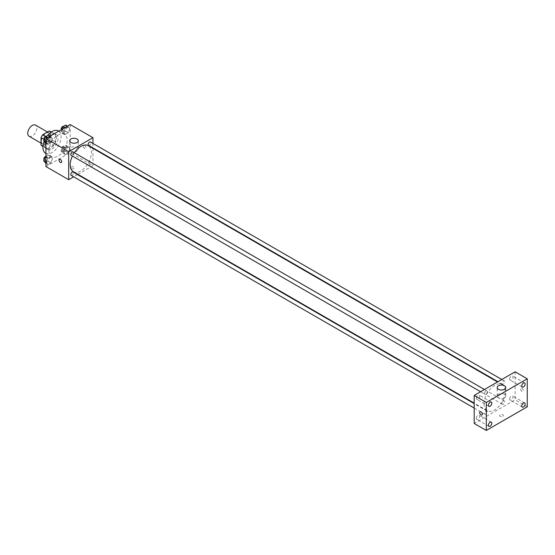 <?xml version="1.0" encoding="UTF-8"?>
<svg xmlns="http://www.w3.org/2000/svg" width="555" height="555" viewBox="0 0 555 555"><rect width="100%" height="100%" fill="white"/><g stroke="black" fill="none" stroke-linecap="round" stroke-linejoin="round"><path stroke-width="0.42" stroke-dasharray="2.77 2.08" d="M29.082 136.252A6.431 3.712 120 0 0 35.513 132.541A6.431 3.712 120 0 0 35.513 125.111M41.396 141.185A6.431 3.712 120 0 0 42.728 144.127A6.431 3.712 120 0 0 49.159 140.415A6.431 3.712 120 0 0 49.159 132.992A6.431 3.712 120 0 0 44.199 134.712A6.431 3.712 120 0 0 41.396 141.185M50.866 132.028L50.866 139.402A8.304 4.794 120 0 1 49.131 142.406L53.682 145.035A8.304 4.794 120 0 0 55.417 142.024L55.417 134.657L50.866 132.028A8.304 4.794 120 0 0 50.089 131.369M49.131 142.406L42.749 146.09A8.304 4.794 120 0 1 41.791 145.75M53.682 145.035L47.3 148.719L42.749 146.09M42.957 146.208L45.566 147.713L45.566 140.346L43.942 139.409M45.566 147.713A8.304 4.794 120 0 0 46.336 148.372A8.304 4.794 120 0 0 47.3 148.719M55.417 134.657A8.304 4.794 120 0 0 54.64 133.998A8.304 4.794 120 0 0 53.682 133.651L51.074 132.152M45.566 140.346A8.304 4.794 120 0 1 47.3 137.335L53.682 133.651M50.491 148.185A8.575 4.953 -60 0 1 46.204 148.608A8.575 4.953 -60 0 1 46.204 138.708A8.575 4.953 -60 0 1 54.778 133.762A8.575 4.953 -60 0 1 56.09 140.63A8.575 4.953 -60 0 1 50.491 148.185M52.003 149.059A8.575 4.953 120 0 0 57.609 141.504A8.575 4.953 120 0 0 56.291 134.636A8.575 4.953 120 0 0 49.686 136.932A8.575 4.953 120 0 0 45.94 145.563A8.575 4.953 120 0 0 47.716 149.489A8.575 4.953 120 0 0 52.003 149.059M47.3 137.335L45.677 136.398M55.417 142.024L50.866 139.402M45.572 153.201A12.862 7.423 120 0 0 58.435 145.771A12.862 7.423 120 0 0 58.435 130.918M47.522 135.51A12.862 7.423 120 0 0 44.109 141.4M48.972 150.814A12.862 7.423 120 0 0 51.636 156.704A12.862 7.423 120 0 0 64.498 149.274A12.862 7.423 120 0 0 64.498 134.421A12.862 7.423 120 0 0 54.591 137.869A12.862 7.423 120 0 0 48.972 150.814M69.805 148.802L68.272 152.75L65.206 154.512L63.679 152.334L65.206 148.386L68.272 146.617L69.805 148.802L68.272 152.75L65.206 154.512L63.679 152.334L65.206 148.386L68.272 146.617L69.805 148.802L67.148 147.269L65.622 151.217L62.555 152.986L61.022 150.807L62.555 146.86L65.622 145.091L67.148 147.269M69.805 128.774L68.272 132.721L65.206 134.49L63.679 132.312L65.206 128.365L68.272 126.595L69.805 128.774L68.272 132.721L65.206 134.49L63.679 132.312L65.206 128.365L68.272 126.595L69.805 128.774L67.148 127.241L65.622 131.188L62.555 132.957L61.022 130.779L61.487 129.586M70.194 124.556L70.194 152.563L45.94 166.569M52.461 158.813L50.928 162.761L47.869 164.53L46.336 162.351L47.869 158.404L50.928 156.635L52.461 158.813L50.928 162.761L47.869 164.53L46.336 162.351L47.869 158.404L50.928 156.635L52.461 158.813L49.811 157.28L48.278 161.227L45.212 162.997M52.461 138.785L50.928 142.732L47.869 144.501L46.336 142.323L47.869 138.375L50.928 136.606L52.461 138.785L50.928 142.732L47.869 144.501L46.336 142.323L47.869 138.375L50.928 136.606L52.461 138.785L49.811 137.251L48.278 141.199L45.212 142.968M92.935 148.365L92.935 165.688L70.194 152.563M92.935 165.688L77.929 174.353M77.52 174.589L73.662 176.816M71.144 168.644A1.873 1.082 0 0 0 73.191 168.88A1.873 1.082 0 0 0 74.349 167.881A1.873 1.082 0 0 0 72.469 166.798A1.873 1.082 0 0 0 70.596 167.881A1.873 1.082 0 0 0 71.144 168.644A1.873 1.082 0 0 0 73.191 168.88A1.873 1.082 0 0 0 74.349 167.881A1.873 1.082 0 0 0 72.469 166.798A1.873 1.082 0 0 0 70.596 167.881A1.873 1.082 0 0 0 71.144 168.644M73.302 171.689A15.006 8.665 120 0 0 88.314 163.024A15.006 8.665 120 0 0 88.314 145.694M74.328 152.722A15.006 8.665 120 0 0 72.4 156.066M92.935 143.44L92.935 147.894M88.516 145.341A1.929 1.117 120 0 0 90.444 144.231A1.929 1.117 120 0 0 90.444 141.997M88.113 164.481A1.929 1.117 120 0 0 88.516 165.369A1.929 1.117 120 0 0 90.444 164.252A1.929 1.117 120 0 0 90.444 162.025A1.929 1.117 120 0 0 88.96 162.539A1.929 1.117 120 0 0 88.113 164.481M71.172 175.38A1.929 1.117 120 0 0 73.1 174.263A1.929 1.117 120 0 0 73.1 172.036M73.1 152.014A1.929 1.117 -60 0 1 73.503 152.896A1.929 1.117 -60 0 1 72.656 154.838A1.929 1.117 -60 0 1 71.172 155.351M83.271 146.111A1.873 1.082 -120 0 0 84.089 147.998A1.873 1.082 -120 0 0 85.532 148.497A1.873 1.082 -120 0 0 85.532 146.333A1.873 1.082 -120 0 0 83.659 145.25A1.873 1.082 -120 0 0 83.271 146.111A1.873 1.082 -120 0 0 84.089 147.998A1.873 1.082 -120 0 0 85.532 148.497A1.873 1.082 -120 0 0 85.532 146.333A1.873 1.082 -120 0 0 83.659 145.25A1.873 1.082 -120 0 0 83.271 146.111M59.406 159.25L59.406 159.25A1.873 1.082 60 0 1 60.849 159.757A1.873 1.082 60 0 1 61.667 161.644A1.873 1.082 60 0 1 61.279 162.504L61.279 162.504M70.957 151.029A4.287 2.477 180 0 1 69.701 149.274A4.287 2.477 180 0 1 73.988 146.797A4.287 2.477 180 0 1 78.276 149.274A4.287 2.477 180 0 1 75.626 151.564A4.287 2.477 180 0 1 70.957 151.029M484.043 403.749A15.006 8.665 120 0 0 487.151 410.617A15.006 8.665 120 0 0 502.164 401.959A15.006 8.665 120 0 0 502.164 384.629A15.006 8.665 120 0 0 490.599 388.646A15.006 8.665 120 0 0 484.043 403.749M487.352 391.83A1.929 1.117 -60 0 1 486.506 393.772A1.929 1.117 -60 0 1 485.021 394.286A1.929 1.117 -60 0 1 485.021 392.059A1.929 1.117 -60 0 1 486.95 390.949A1.929 1.117 -60 0 1 487.352 391.83M501.963 403.416A1.929 1.117 120 0 0 502.365 404.304A1.929 1.117 120 0 0 504.294 403.187A1.929 1.117 120 0 0 504.294 400.96A1.929 1.117 120 0 0 502.809 401.473A1.929 1.117 120 0 0 501.963 403.416M484.619 413.433A1.929 1.117 120 0 0 485.021 414.314A1.929 1.117 120 0 0 486.95 413.197A1.929 1.117 120 0 0 486.95 410.971A1.929 1.117 120 0 0 485.465 411.491A1.929 1.117 120 0 0 484.619 413.433M501.963 383.394A1.929 1.117 120 0 0 502.365 384.275A1.929 1.117 120 0 0 504.294 383.158A1.929 1.117 120 0 0 504.294 380.931A1.929 1.117 120 0 0 502.809 381.452A1.929 1.117 120 0 0 501.963 383.394M515.123 371.801L515.123 399.815L474.192 423.444M509.629 398.989A2.407 1.394 -60 0 1 510.683 396.568A2.407 1.394 -60 0 1 512.536 395.923A2.407 1.394 -60 0 1 512.536 398.705A2.407 1.394 -60 0 1 510.128 400.093A2.407 1.394 -60 0 1 509.629 398.989M476.28 418.248A2.407 1.394 -60 0 1 477.328 415.82A2.407 1.394 -60 0 1 479.187 415.175A2.407 1.394 -60 0 1 479.187 417.957A2.407 1.394 -60 0 1 476.78 419.351A2.407 1.394 -60 0 1 476.28 418.248M476.28 398.219A2.407 1.394 -60 0 1 477.328 395.798A2.407 1.394 -60 0 1 479.187 395.153A2.407 1.394 -60 0 1 479.187 397.935A2.407 1.394 -60 0 1 476.78 399.322A2.407 1.394 -60 0 1 476.28 398.219M509.629 378.968A2.407 1.394 -60 0 1 510.683 376.54A2.407 1.394 -60 0 1 512.536 375.895A2.407 1.394 -60 0 1 512.536 378.677A2.407 1.394 -60 0 1 510.128 380.071A2.407 1.394 -60 0 1 509.629 378.968M527.25 406.815L515.123 399.815M520.618 388.979A1.873 1.082 -120 0 0 521.436 390.866A1.873 1.082 -120 0 0 522.879 391.372A1.873 1.082 -120 0 0 522.879 389.208A1.873 1.082 -120 0 0 521.006 388.118A1.873 1.082 -120 0 0 520.618 388.979A1.873 1.082 -120 0 0 521.436 390.866A1.873 1.082 -120 0 0 522.879 391.372A1.873 1.082 -120 0 0 522.879 389.208A1.873 1.082 -120 0 0 521.006 388.125A1.873 1.082 -120 0 0 520.618 388.979M502.802 416.333A1.873 1.082 0 0 0 503.357 415.563A1.873 1.082 0 0 0 501.477 414.481A1.873 1.082 0 0 0 499.604 415.563A1.873 1.082 0 0 0 500.763 416.569A1.873 1.082 0 0 0 502.802 416.333A1.873 1.082 0 0 0 503.357 415.563A1.873 1.082 0 0 0 501.477 414.481A1.873 1.082 0 0 0 499.604 415.563A1.873 1.082 0 0 0 500.763 416.562A1.873 1.082 0 0 0 502.802 416.333M504.509 397.838A4.287 2.477 180 0 1 499.84 398.372A4.287 2.477 180 0 1 497.19 396.09A4.287 2.477 180 0 1 501.477 393.613A4.287 2.477 180 0 1 505.765 396.09A4.287 2.477 180 0 1 504.509 397.838M480.075 411.754L480.075 411.754A1.873 1.082 60 0 1 481.525 412.254A1.873 1.082 60 0 1 482.344 414.141A1.873 1.082 60 0 1 481.955 415.001L481.955 415.001M48.278 135.073L49.811 137.251M45.378 139.811A1.929 1.117 120 0 0 45.781 140.692A1.929 1.117 120 0 0 47.709 139.582A1.929 1.117 120 0 0 47.709 137.356A1.929 1.117 120 0 0 46.225 137.869A1.929 1.117 120 0 0 45.378 139.811M50.928 142.732L48.278 141.199M47.869 144.501L45.94 143.391M46.336 142.323L45.94 142.094M47.869 138.375L47.064 137.911M50.928 136.606L50.123 136.142M44.109 139.694A1.929 1.117 120 0 0 44.261 139.818A1.929 1.117 120 0 0 46.197 138.708A1.929 1.117 120 0 0 46.197 136.475A1.929 1.117 120 0 0 45.982 136.398M65.622 125.062L67.148 127.241M62.722 129.801A1.929 1.117 120 0 0 63.124 130.682A1.929 1.117 120 0 0 65.053 129.565A1.929 1.117 120 0 0 65.053 127.338A1.929 1.117 120 0 0 63.561 127.858A1.929 1.117 120 0 0 62.722 129.801M68.272 132.721L65.622 131.188M65.206 134.49L62.555 132.957M63.679 132.312L61.022 130.779M65.206 128.365L64.408 127.9M68.272 126.595L67.467 126.131M61.411 129.627A1.929 1.117 120 0 0 61.605 129.808A1.929 1.117 120 0 0 63.534 128.691A1.929 1.117 120 0 0 63.534 126.464A1.929 1.117 120 0 0 63.325 126.387M45.94 156.448L48.278 155.102L49.811 157.28M45.378 159.833A1.929 1.117 120 0 0 45.781 160.721A1.929 1.117 120 0 0 47.709 159.604A1.929 1.117 120 0 0 47.709 157.377A1.929 1.117 120 0 0 46.225 157.897A1.929 1.117 120 0 0 45.378 159.833M50.928 162.761L48.278 161.227M47.869 164.53L45.94 163.42M46.336 162.351L45.94 162.122M47.869 158.404L45.94 157.287M50.928 156.635L48.278 155.102M44.109 159.715A1.929 1.117 120 0 0 44.261 159.847A1.929 1.117 120 0 0 46.197 158.73A1.929 1.117 120 0 0 46.197 156.503A1.929 1.117 120 0 0 45.94 156.42M62.722 149.822A1.929 1.117 120 0 0 63.124 150.71A1.929 1.117 120 0 0 65.053 149.593A1.929 1.117 120 0 0 65.053 147.366A1.929 1.117 120 0 0 63.561 147.88A1.929 1.117 120 0 0 62.722 149.822M68.272 152.75L65.622 151.217M65.206 154.512L62.555 152.986M63.679 152.334L61.022 150.807M65.206 148.386L62.555 146.86M68.272 146.617L65.622 145.091M61.21 148.948A1.929 1.117 120 0 0 61.605 149.829A1.929 1.117 120 0 0 63.534 148.719A1.929 1.117 120 0 0 63.534 146.492A1.929 1.117 120 0 0 62.049 147.006A1.929 1.117 120 0 0 61.21 148.948M41.014 143.141L42.728 144.127M47.446 132L49.159 132.992M56.291 134.636L54.778 133.762M47.716 149.489L46.204 148.608M54.64 133.998L51.24 132.034M46.336 148.372L42.943 146.416M64.498 134.421L58.802 131.133M51.636 156.704L45.94 153.416M78.276 149.274L78.276 140.748M69.701 149.274L69.701 140.748M502.164 384.629L497.537 381.958M487.151 410.617L474.192 403.138M480.602 391.733L485.021 394.286M484.459 389.506L486.95 390.949M504.294 400.96L90.444 162.025M502.365 404.304L88.516 165.369M486.95 410.971L474.192 403.603M485.021 414.314L474.192 408.064M504.294 380.931L501.803 379.495M502.365 384.275L497.946 381.722M524.662 402.923L512.536 395.923M522.255 407.099L510.128 400.093M491.314 422.182L479.187 415.175M488.906 426.351L476.78 419.351M491.314 402.153L479.187 395.153M488.906 406.329L476.78 399.322M524.662 382.901L512.536 375.895M522.255 387.071L510.128 380.071M505.765 396.09L505.765 387.556M497.19 396.09L497.19 387.556M47.709 137.356L46.197 136.475M45.781 140.692L44.261 139.818M65.053 127.338L63.534 126.464M63.124 130.682L61.605 129.808M47.709 157.377L46.197 156.503M45.781 160.721L44.261 159.847M65.053 147.366L63.534 146.492M63.124 150.71L61.605 149.829"/><path stroke-width="0.83" d="M47.446 132L35.513 125.111A6.431 3.712 120 0 0 30.56 126.838A6.431 3.712 120 0 0 27.75 133.311A6.431 3.712 120 0 0 29.082 136.252L41.014 143.141M45.677 136.398L42.749 134.712L49.131 131.029A8.304 4.794 120 0 1 50.089 131.369L51.24 132.034M42.957 146.208L41.014 145.091A8.304 4.794 120 0 0 41.791 145.75L42.943 146.416M41.014 145.091L41.014 137.716A8.304 4.794 120 0 1 42.749 134.712M43.942 139.409L41.014 137.716M51.074 132.152L49.131 131.029M44.109 141.4A12.862 7.423 120 0 0 42.908 147.311A12.862 7.423 120 0 0 45.572 153.201L45.94 153.416M58.802 131.133L58.435 130.918A12.862 7.423 120 0 0 47.522 135.51M73.662 176.816L68.681 179.695L45.94 166.569L45.94 138.563L70.194 124.556L92.935 137.682L92.935 143.44M77.929 174.353L77.52 174.589M72.4 156.066A15.006 8.665 120 0 0 70.194 164.814A15.006 8.665 120 0 0 73.302 171.689L474.192 403.138M497.537 381.958L88.314 145.694A15.006 8.665 120 0 0 74.328 152.722M92.935 147.894L92.935 148.365M68.681 179.695L68.681 151.688L92.935 137.682M501.803 379.495L90.444 141.997A1.929 1.117 120 0 0 88.96 142.517A1.929 1.117 120 0 0 88.113 144.46A1.929 1.117 120 0 0 88.516 145.341L497.946 381.722M474.192 403.603L73.1 172.036A1.929 1.117 120 0 0 71.616 172.556A1.929 1.117 120 0 0 70.769 174.499A1.929 1.117 120 0 0 71.172 175.38L474.192 408.064M480.602 391.733L71.172 155.351A1.929 1.117 -60 0 1 71.172 153.124A1.929 1.117 -60 0 1 73.1 152.014L484.459 389.506M68.681 151.688L45.94 138.563M70.957 142.496A4.287 2.477 180 0 1 69.701 140.748A4.287 2.477 180 0 1 73.988 138.271A4.287 2.477 180 0 1 78.276 140.748A4.287 2.477 180 0 1 75.626 143.037A4.287 2.477 180 0 1 70.957 142.496M61.667 161.644A1.873 1.082 60 0 1 61.279 162.504A1.873 1.082 60 0 1 59.406 161.422A1.873 1.082 60 0 1 59.406 159.25A1.873 1.082 60 0 1 60.849 159.757A1.873 1.082 60 0 1 61.667 161.644M61.279 162.504A1.873 1.082 60 0 1 59.406 161.415A1.873 1.082 60 0 1 59.406 159.25M474.192 423.444L474.192 395.438L515.123 371.801L527.25 378.808L527.25 406.815L486.319 430.444L474.192 423.444M486.319 430.444L486.319 402.437L474.192 395.438M482.344 414.141A1.873 1.082 60 0 1 481.955 415.001A1.873 1.082 60 0 1 480.075 413.919A1.873 1.082 60 0 1 480.075 411.754A1.873 1.082 60 0 1 481.525 412.254A1.873 1.082 60 0 1 482.344 414.141M486.319 402.437L527.25 378.808M504.509 389.312A4.287 2.477 180 0 1 499.84 389.846A4.287 2.477 180 0 1 497.19 387.556A4.287 2.477 180 0 1 501.477 385.08A4.287 2.477 180 0 1 505.765 387.556A4.287 2.477 180 0 1 504.509 389.312M523.462 383.019A2.407 1.394 120 0 0 521.755 385.968A2.407 1.394 120 0 0 522.255 387.071A2.407 1.394 120 0 0 524.662 385.683A2.407 1.394 120 0 0 524.662 382.901A2.407 1.394 120 0 0 523.462 383.019M490.107 402.271A2.407 1.394 120 0 0 488.407 405.226A2.407 1.394 120 0 0 488.906 406.329A2.407 1.394 120 0 0 491.314 404.935A2.407 1.394 120 0 0 491.314 402.153A2.407 1.394 120 0 0 490.107 402.271M490.107 422.3A2.407 1.394 120 0 0 488.407 425.248A2.407 1.394 120 0 0 488.906 426.351A2.407 1.394 120 0 0 491.314 424.963A2.407 1.394 120 0 0 491.314 422.182A2.407 1.394 120 0 0 490.107 422.3M523.462 403.041A2.407 1.394 120 0 0 521.755 405.996A2.407 1.394 120 0 0 522.255 407.099A2.407 1.394 120 0 0 524.662 405.705A2.407 1.394 120 0 0 524.662 402.923A2.407 1.394 120 0 0 523.462 403.041M481.955 415.001A1.873 1.082 60 0 1 480.075 413.919A1.873 1.082 60 0 1 480.075 411.754M45.94 143.391L43.678 140.79L45.212 136.842L48.278 135.073L50.123 136.142M45.94 142.094L43.678 140.79M47.064 137.911L45.212 136.842M45.982 136.398A1.929 1.117 120 0 0 44.58 137.134A1.929 1.117 120 0 0 43.866 138.937A1.929 1.117 120 0 0 44.109 139.694M61.487 129.586L62.555 126.831L65.622 125.062L67.467 126.131M64.408 127.9L62.555 126.831M63.325 126.387A1.929 1.117 120 0 0 61.924 127.123A1.929 1.117 120 0 0 61.21 128.927A1.929 1.117 120 0 0 61.411 129.627M45.94 163.42L43.678 160.818L45.212 156.871L45.94 156.448M45.94 162.122L43.678 160.818M45.94 157.287L45.212 156.871M45.94 156.42A1.929 1.117 120 0 0 44.56 157.183A1.929 1.117 120 0 0 43.866 158.959A1.929 1.117 120 0 0 44.109 159.715"/></g></svg>

